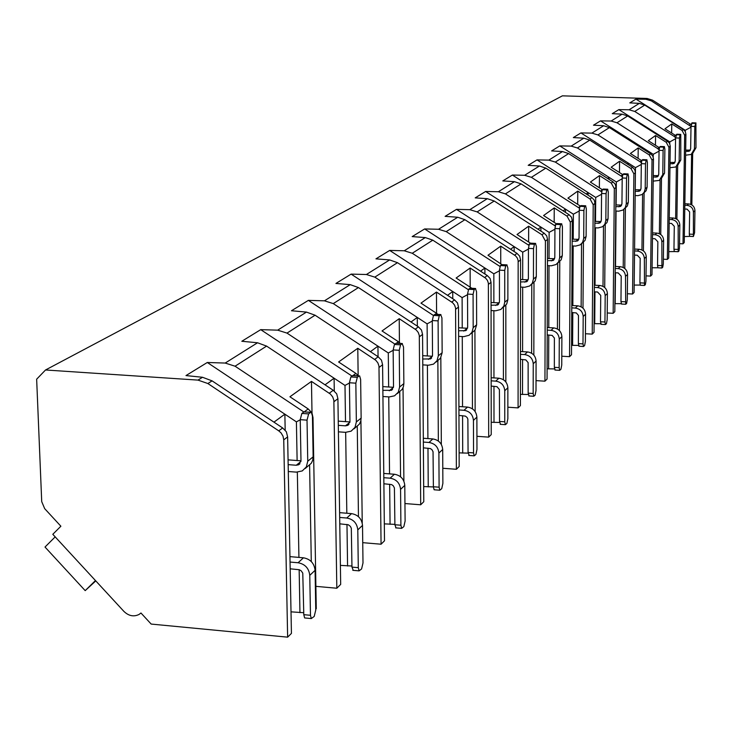 <?xml version="1.0" encoding="UTF-8"?>
<svg xmlns="http://www.w3.org/2000/svg" width="733" height="733" viewBox="0 0 733 733"><rect width="100%" height="100%" fill="white"/><g stroke="black" fill="none" stroke-linecap="round" stroke-linejoin="round"><path stroke-width="1.1" d="M45.528 369.982L198.002 380.106L207.879 383.533L278.751 430.857L281.041 432.882L283.011 436.162L283.744 439.846L287.638 637.16L151.172 624.067L140.965 613.008L139.032 614.465C133.727 617.012 128.687 615.986 123.895 611.386L52.803 534.302L60.885 526.221L44.686 508.656L41.717 501.638L36.65 379.199L45.528 369.982L562.385 95.84L647.111 98.479L652.489 100.137L691.137 124.61M287.638 637.16L291.432 633.394L287.62 436.905L286.356 431.764L282.654 427.953L212.075 380.858L202.51 377.275L185.98 375.58L207.292 362.487L225.205 363.055L235.064 366.207L303.829 411.964M622.72 174.61L611.157 167.243L619.568 161.233L630.966 168.498L633.88 173.84L632.552 294.015L634.091 292.485L635.429 172.658L634.714 169.598L632.533 167.335L589.772 140.113L583.835 138.161L573.334 137.584L580.912 132.92L591.888 133.113L597.926 134.918L640.074 161.718L641.577 160.591L630.398 153.49L638.214 147.91L649.227 154.901L652.022 160.051L650.565 276.094L651.994 274.673L653.47 158.951L652.773 156.001L650.675 153.82L609.398 127.606L603.653 125.737L593.492 125.196L600.547 120.863L611.148 121.037L616.984 122.768L657.684 148.588L659.086 147.553L648.293 140.699L655.568 135.504L666.215 142.248L668.917 147.223L667.342 259.409L668.679 258.08L670.255 146.197L669.596 143.347L667.561 141.24L627.668 115.961L622.106 114.165L612.275 113.661L618.854 109.62L629.097 109.776L634.741 111.453L674.103 136.365L675.414 135.394L664.978 128.788L671.767 123.932L682.057 130.437L684.668 135.248L683 243.823L684.246 242.577L685.923 134.295L685.282 131.537L683.321 129.494L644.719 105.094L639.332 103.362L629.794 102.886L635.951 99.111L645.874 99.257L651.335 100.87L691.008 126.479M602.324 189.7L590.395 182.077L599.475 175.59L611.304 183.14L614.327 188.693L613.164 313.303L614.822 311.653L616.004 187.419L615.253 184.24L612.99 181.885L568.643 153.582L562.486 151.548L551.628 150.916L559.792 145.904L571.172 146.105L577.43 147.984L622.262 176.772M580.334 206.074L567.938 198.121L577.769 191.102L590.056 198.973L593.208 204.736L592.227 334.129L594.023 332.342L595.013 203.362L594.234 200.063L591.879 197.617L545.819 168.132L539.433 166.006L528.191 165.319L537.014 159.895L548.825 160.115L555.321 162.075L601.665 191.854M556.466 223.84L543.565 215.539L554.24 207.915L567.03 216.125L570.311 222.136L569.559 356.678L571.511 354.745L572.281 220.642L571.465 217.197L569 214.65L521.09 183.891L514.465 181.665L502.801 180.923L512.367 175.04L524.645 175.279L531.398 177.322L579.372 208.181M530.472 243.2L517.012 234.514L528.658 226.195L541.98 234.78L545.416 241.047L544.94 381.178L547.056 379.08L547.551 239.425L546.699 235.834L544.133 233.176L494.216 201.016L487.326 198.68L475.213 197.873L485.622 191.469L498.394 191.734L505.431 193.879L555.165 225.92M501.922 264.622L487.995 255.249L500.731 246.141L515.537 255.817L517.278 257.979L518.158 260.6L518.084 407.896L520.393 405.596L520.577 259.922L519.679 256.165L517.003 253.389L464.905 219.708L457.722 217.243L445.123 216.354L456.494 209.372L469.816 209.665L477.146 211.901L528.786 245.262M470.256 288.206L470.971 287.675L456.128 278.018L470.137 268.012L485.613 278.164L487.445 280.427L488.37 283.176L488.691 437.134L491.229 434.614L491.028 282.37L490.084 278.439L487.271 275.535L432.791 240.167L425.305 237.574L412.184 236.594L424.645 228.943L438.563 229.264L446.223 231.619L499.933 266.436M435.283 314.255L436.556 313.303L420.989 303.132L436.456 292.073L452.682 302.766L454.597 305.148L455.578 308.025L456.384 469.285L459.17 466.509L458.501 307.072L457.511 302.958L454.561 299.898L397.478 262.68L389.644 259.931L375.956 258.85L389.681 250.42L404.25 250.778L412.267 253.261L468.305 289.663M396.471 343.172L398.413 341.725L382.04 330.959L399.21 318.69L416.252 329.978L418.277 332.489L419.303 335.512L420.696 504.79L423.784 501.711L422.556 334.395L421.502 330.052L418.387 326.845L358.446 287.565L350.237 284.642L335.934 283.442L351.116 274.115L366.399 274.509L374.81 277.129L433.432 315.465M353.123 375.461L355.89 373.399L338.619 361.983L357.786 348.285L375.745 360.233L377.88 362.89L378.97 366.079L381.068 544.216L384.504 540.789L382.589 364.75L381.481 360.178L378.191 356.788L315.071 315.208L306.458 312.093L291.477 310.755L308.373 300.374L324.444 300.823L333.286 303.599L394.94 344.116M304.397 411.754L308.19 408.932L289.92 396.782L311.461 381.389L330.427 394.088L332.681 396.901L333.854 400.273L336.823 588.232L340.671 584.403L337.913 398.697L336.722 393.859L333.24 390.268L266.601 346.104L257.54 342.769L241.817 341.266L260.728 329.648L277.67 330.152L286.997 333.103L352.014 376.084M207.292 362.487L296.407 421.869L300.246 419.798M635.951 99.111L685.273 130.291L690.999 127.176M692.676 153.325L691.842 204.938M95.776 580.903L85.193 590.633L45.006 547.047L55.177 536.886M95.464 580.563L85.193 590.633M336.823 588.232L315.886 586.354M351.959 566.023L340.387 565.381M381.068 544.216L362.734 542.667M394.885 524.361L384.321 523.866M420.696 504.79L404.946 503.544M433.377 486.932L423.674 486.565M456.384 469.285L442.796 468.268M468.094 453.141L459.115 452.857M488.691 437.134L476.926 436.309M499.567 422.474L491.211 422.263M518.084 407.896L507.859 407.209M528.227 394.51L520.412 394.354M544.94 381.178L536.034 380.61M554.441 368.919L547.093 368.809M569.559 356.678L561.79 356.211M578.502 345.408L571.566 345.325M592.227 334.129L585.438 333.735M600.675 323.729L594.087 323.674M613.164 313.303L607.226 312.973M621.163 303.673L614.895 303.645M632.552 294.015L627.356 293.741M640.175 285.073L634.173 285.064M650.565 276.094L646.02 275.865M657.877 267.774L652.086 267.765M667.342 259.409L663.374 259.207M675.139 251.575L668.762 251.639M683 243.823L679.546 243.658M690.294 236.365L684.347 236.557M303.755 612.706L291.01 611.844M315.749 609.196L316.271 608.674L313 417.618L312.166 413.733M312.011 413.22L311.461 381.389M674.103 136.365L675.588 137.749M657.684 148.588L659.068 149.834M640.074 161.718L641.338 162.808M470.971 287.675L471.805 288.289M436.556 313.303L437.931 314.411M398.413 341.725L400.355 343.42M355.89 373.399L358.455 375.837M308.19 408.932L311.461 412.349M685.273 130.291L685.254 131.473M691.613 154.214L690.807 204.406M677.686 165.511L676.889 219.259M676.385 166.62L675.624 218.553M661.487 178.724L660.735 234.496M660.094 179.897L659.379 233.699M644.105 192.889L643.409 250.86M642.603 194.144L641.943 249.962M625.405 208.126L624.782 268.489M623.801 209.446L623.206 267.463M605.247 224.555L604.707 287.519M603.506 225.938L602.993 286.356M583.441 242.302L582.992 308.153M581.553 243.768L581.141 306.797M559.774 261.544L559.453 330.592M557.721 263.074L557.428 329.016M534 282.462L533.826 355.084M531.773 284.184L531.617 353.224M505.834 305.285L505.843 381.957M503.388 307.274L503.406 379.721M474.92 330.262L475.14 411.57M472.226 332.672L472.455 408.849M440.826 357.658L441.33 444.427M437.858 360.709L438.343 441.019M403.04 387.739L403.892 481.196M399.751 391.779L400.548 476.752M360.92 420.421L362.239 523.096M357.264 426.395L358.455 516.655M309.601 465.18L311.287 561.551M285.183 430.17L284.862 414.172L273.959 422.144M296.407 421.869L297.122 460.535M297.341 472.162L298.927 557.41M299.156 569.697L299.953 612.678M305.304 617.992L304.635 617.937L303.792 614.675L302.775 573.142L301.199 570.833L299.266 569.733L290.176 568.808M309.766 575.359L310.471 615.289L311.296 618.56L314.2 616.435L315.767 610.021L315.08 570.32L309.766 575.359C308.941 568.267 305.047 564.062 298.074 562.752L290.048 562.055M307.026 420.146L307.75 461.194L313.138 456.851L312.441 416.051L311.36 412.285L310.673 412.377L308.639 413.898L307.026 420.146L300.237 419.67L300.988 460.691L298.679 464.759L296.251 465.244L288.161 464.64M288.289 471.511L296.379 472.125L302.262 470.925L306.339 466.93L307.75 461.194M310.673 412.377L303.902 411.909L310.884 412.258M303.902 411.909L301.859 413.43L300.237 419.67M289.938 556.631L303.462 557.804C310.398 559.096 314.274 563.274 315.08 570.32M300.988 460.828L288.069 459.857M313.138 456.851L312.698 460.242L311.296 463.256L305.267 468.479M671.639 133.003L671.767 123.932M663.2 138.473L663.209 137.722L669.797 141.89L669.77 143.723M669.797 141.89L675.569 138.748M618.854 109.62L663.209 137.722L662.659 138.125M678.117 251.666L674.323 251.538L673.957 249.247L674.287 226.323L671.556 223.437L669.165 223.327M678.172 226.506L678.199 251.721L678.923 251.062L679.482 247.8L679.821 224.939L678.172 226.506C677.833 222.456 675.643 220.138 671.611 219.552L669.22 219.451M679.5 138.07L679.152 161.352L680.801 160.014L680.755 134.368L680.059 134.863L679.5 138.07L675.579 137.923L675.24 161.205L673.829 163.569L670.008 163.798M669.953 167.71L675.789 166.996L679.152 161.352M680.682 134.396L676.916 134.267M676.77 134.258L675.579 137.923M669.247 217.838L673.279 218.022C677.301 218.599 679.482 220.908 679.821 224.939M670.026 162.396L674.919 162.451M680.801 160.014L677.521 165.603M655.449 145.235L655.568 135.504M646.414 151.108L646.424 149.99L653.231 154.315L653.195 157.045M653.231 154.315L659.04 151.154M600.547 120.863L646.424 149.99L645.599 150.595M661.844 267.948L657.932 267.802L657.538 265.456L657.849 241.762L655.018 238.756L652.452 238.637M661.862 241.945L661.936 268.003L662.714 267.288L663.31 263.898L663.631 240.277L661.862 241.945C661.505 237.758 659.242 235.366 655.073 234.752L652.507 234.633M663.099 150.485L662.779 174.573L664.547 173.135L664.877 149.138L664.364 146.655L663.704 147.15L663.099 150.485L659.059 150.329L658.738 174.408L657.281 176.855L653.24 177.084M653.185 181.133L659.306 180.41L662.779 174.573M664.364 146.655L660.488 146.508M660.323 146.508L659.654 147.003L659.059 150.329M652.526 232.902L656.86 233.103C661.019 233.717 663.273 236.108 663.631 240.277M653.259 175.572L658.436 175.663M664.547 173.135L661.129 178.934M638.095 158.383L638.214 147.91M628.392 164.696L628.41 163.157L635.456 167.637L635.41 172.035M635.456 167.637L641.302 164.467M580.912 132.92L628.41 163.157L627.274 163.981M644.38 285.412L640.34 285.265L639.918 282.856L640.202 258.318L637.27 255.212L634.512 255.075M644.362 258.529L644.481 285.476L645.333 284.716L645.956 281.179L646.259 256.724L644.362 258.529C643.977 254.195 641.632 251.703 637.316 251.062L634.558 250.933M645.498 163.816L645.196 188.766L647.102 187.227L647.404 162.369L646.845 159.812L646.13 160.353L645.498 163.816L641.311 163.651L641.018 188.592L639.506 191.121L635.218 191.35M635.172 195.537L637.948 195.656L642.062 194.529L644.215 192.284L645.196 188.766M646.845 159.812L642.85 159.666M642.667 159.657L641.943 160.188L641.311 163.651M634.576 249.073L639.24 249.293C643.537 249.935 645.874 252.409 646.259 256.724M635.236 189.719L640.724 189.838M647.102 187.227L646.121 190.736L643.537 193.237M619.458 172.53L619.568 161.233M609.004 179.347L609.022 177.313L616.334 181.976L616.114 204.956M616.059 211.058L615.528 266.473M615.473 272.777L615.17 303.664M616.334 181.976L622.189 178.797M559.792 145.904L609.022 177.313L607.529 178.403M621.575 303.984L620.961 301.565L621.217 276.149L618.176 272.914L615.189 272.768M625.515 276.368L625.698 304.277L626.623 303.453L627.292 299.77L627.567 274.426L625.515 276.368C625.121 271.87 622.683 269.286 618.212 268.617L615.234 268.461M626.541 178.174L626.266 204.04L628.328 202.381L628.602 176.616L627.989 173.978L627.219 174.564L626.541 178.174L622.198 178L621.941 203.856L620.384 206.477L615.821 206.697M615.775 211.049L618.771 211.177L623.032 210.023L625.258 207.696L626.266 204.04M627.989 173.978L623.865 173.822M623.655 173.813L622.885 174.39L622.198 178M615.253 266.455L620.292 266.711C624.736 267.38 627.164 269.955 627.567 274.426M615.839 204.938L621.666 205.103M628.328 202.381L627.32 206.019L624.543 208.694M599.374 187.813L599.475 175.59M588.095 195.189L588.113 192.596L595.7 197.452L595.517 221.393M595.462 227.816L595.022 285.247M594.967 291.881L594.72 323.711M595.7 197.452L601.555 194.272M537.014 159.895L588.113 192.596L586.208 193.988M601.179 324.233L600.501 321.76L600.721 295.381L597.56 292.018L594.335 291.844M605.183 295.619L604.954 322.007L605.44 324.563L606.448 323.665L607.162 319.817L607.4 293.521L605.183 295.619C604.762 290.955 602.233 288.271 597.597 287.556L594.371 287.391M606.072 193.677L605.834 220.541L608.06 218.746L608.298 191.991L607.63 189.279L606.796 189.902L606.072 193.677L601.564 193.485L601.344 220.34L599.731 223.052L594.866 223.272M594.83 227.78L598.073 227.936L602.489 226.744L604.798 224.325L605.834 220.541M607.63 189.279L603.369 189.105M603.14 189.096L602.297 189.719L601.564 193.485M594.39 285.21L599.841 285.494C604.459 286.2 606.979 288.875 607.4 293.521M594.875 221.366L601.087 221.568M608.06 218.746L607.016 222.52L604.056 225.37M577.686 204.37L577.769 191.102M565.473 212.378L565.482 209.134L573.371 214.192L573.224 239.196M573.188 245.958L572.84 305.56M572.803 312.56L572.61 345.39M573.371 214.192L579.207 211.022M512.367 175.04L565.482 209.134L563.109 210.866M579.107 346.15L578.374 343.612L578.465 315.456L576.349 312.945L571.749 312.505M583.184 316.454L582.992 343.887L583.514 346.507L584.622 345.527L585.383 341.505L585.575 314.191L583.184 316.454C582.735 311.607 580.096 308.804 575.286 308.062L571.777 307.869M583.899 210.472L583.706 238.408L586.116 236.466L586.308 208.639L585.575 205.845L584.677 206.523L583.899 210.472L579.217 210.261L579.043 238.188L577.375 241.001L572.161 241.212M572.134 245.903L575.662 246.077L580.243 244.849L582.634 242.339L583.706 238.408M585.575 205.845L581.177 205.652M580.912 205.643L579.995 206.321L579.217 210.261M571.786 305.505L577.714 305.826C582.506 306.568 585.126 309.363 585.575 314.191M572.171 239.141L578.804 239.389M586.116 236.466L585.044 240.378L581.865 243.42M554.175 222.374L554.24 207.915M540.908 231.097L540.917 227.083L549.127 232.37L549.035 258.529M549.008 265.667L548.779 327.614M548.751 335.018L548.623 368.901M549.127 232.37L554.927 229.227M485.622 191.469L540.917 227.083L537.995 229.218M555.147 369.945L554.34 367.334L554.377 338.023L552.169 335.412L547.212 334.926M559.279 339.086L559.151 367.627L559.7 370.33L560.928 369.267L561.753 365.043L561.89 336.621L559.279 339.086C558.803 334.037 556.063 331.114 551.051 330.326L547.23 330.097M559.801 228.714L559.664 257.824L562.284 255.707L562.422 226.726L561.625 223.84L560.635 224.582L559.801 228.714L554.927 228.494L554.808 257.576L553.076 260.508L547.478 260.71M547.459 265.593L551.308 265.786L556.072 264.521L558.555 261.919L559.664 257.824M561.625 223.84L557.062 223.629M556.768 223.62L555.77 224.362L554.927 228.494M547.239 327.523L553.699 327.898C558.683 328.686 561.414 331.591 561.89 336.621M547.487 258.447L554.597 258.749M562.284 255.707L561.176 259.784L557.758 263.037M528.621 242.009L528.658 226.195M514.154 251.547L514.154 246.636L522.721 252.17L522.684 279.594M522.675 287.171L522.583 351.638M522.565 359.491L522.519 394.491M522.721 252.17L528.438 249.073M456.494 209.372L514.154 246.636L510.589 249.247M529.052 395.866L528.163 393.181L528.126 362.624L525.827 359.894L520.457 359.362M533.239 363.742L533.166 393.502L533.761 396.287L535.117 395.124L536.006 390.68L536.08 361.048L533.239 363.742C532.726 358.483 529.867 355.423 524.645 354.58L520.457 354.332M533.514 248.624L533.441 278.989L536.309 276.68L536.382 246.444L535.502 243.466L534.421 244.272L533.514 248.624L528.438 248.377L528.383 278.723L526.587 281.774L520.549 281.958M520.54 287.052L524.755 287.281L529.721 285.971L532.295 283.259L533.441 278.989M535.502 243.466L530.774 243.237M530.435 243.228L529.354 244.034L528.438 248.377M520.467 351.51L527.531 351.932C532.726 352.775 535.576 355.807 536.08 361.048M520.549 279.484L528.2 279.841M536.309 276.68L535.163 280.931L531.471 284.431M500.74 263.514L500.731 246.141M484.898 273.995L484.889 268.021L493.84 273.83L493.868 302.647M493.877 310.7L493.95 377.907M493.96 386.264L493.996 422.455M493.84 273.83L499.439 270.798M424.645 228.943L484.889 268.021L480.564 271.183M500.511 424.205L499.53 421.448L499.411 389.544L497.001 386.676L491.165 386.089M504.753 390.726L504.753 421.805L505.385 424.673L506.897 423.399L507.859 418.708L507.868 387.775L504.753 390.726C504.203 385.219 501.207 382.021 495.755 381.123L491.156 380.83M504.735 270.422L504.735 302.161L507.877 299.632L507.877 268.031L506.897 264.952L505.715 265.841L504.735 270.422L499.439 270.147L499.457 301.877L497.588 305.056L491.055 305.221M491.064 310.545L495.691 310.801L500.868 309.445L503.864 306.046L504.735 302.161M506.897 264.952L502.013 264.705M501.619 264.686L500.428 265.575L499.439 270.147M491.147 377.724L498.916 378.219C504.341 379.117 507.328 382.296 507.868 387.775M491.046 302.491L499.31 302.921M507.877 299.632L506.695 304.067L502.691 307.842M470.192 287.171L470.137 268.012M452.774 298.734L452.747 291.514L462.111 297.616L462.23 327.981M462.266 336.575L462.532 406.751M462.569 415.684L462.715 453.122M462.111 297.616L467.544 294.675M389.681 250.42L452.747 291.514L447.533 295.317M469.175 455.321L468.075 452.49L467.865 419.102L467.104 417.48L465.336 416.097L458.959 415.437M473.445 420.366L473.545 452.893L474.214 455.834L475.909 454.442L476.963 449.485L476.881 417.114L473.445 420.366C472.858 414.603 469.716 411.24 464.016 410.288L458.94 409.939M473.078 294.391L473.179 327.642L476.633 324.847L476.551 291.761L475.46 288.573L474.159 289.553L473.078 294.391L467.535 294.089L467.654 327.321L465.712 330.656L458.601 330.785M458.629 336.355L463.742 336.658L469.157 335.256L471.951 332.315L473.179 327.642M475.46 288.573L470.384 288.298M469.935 288.28L468.625 289.251L467.535 294.089M458.922 406.513L467.498 407.09C473.17 408.043 476.294 411.387 476.881 417.114M458.592 327.77L467.535 328.283M476.633 324.847L475.048 330.07L471.053 333.588M436.584 313.321L436.456 292.073M417.343 326.158L417.279 317.426L427.11 323.858L427.33 355.954M427.394 365.153L427.907 438.581M427.971 448.165L428.246 486.914M427.11 323.858L432.296 321.054M351.116 274.115L417.279 317.426L411.011 322.007M434.596 489.653L434.101 489.781L433.377 486.749L433.047 451.739L431.939 449.659L430.381 448.569L423.39 447.836M438.893 453.076L439.104 487.188L439.818 490.221L441.724 488.682L442.879 483.423L442.695 449.485L438.893 453.076C438.261 447.038 434.962 443.502 428.988 442.475L423.344 442.063M438.105 320.88L438.316 355.789L442.146 352.701L441.944 317.966L440.725 314.668L439.287 315.749L438.105 320.88L432.296 320.541L432.525 355.432L430.5 358.923L422.73 359.014M422.776 364.869L428.457 365.226L433.515 364.136L437.042 360.682L438.316 355.789M440.725 314.668L435.466 314.365M434.935 314.338L433.487 315.419L432.296 320.541M423.317 438.261L432.837 438.939C438.774 439.956 442.063 443.474 442.695 449.485M422.712 355.661L432.443 356.265M442.146 352.701L440.496 358.171L436.108 362.02M399.43 342.494L399.21 318.69M378.063 356.705L377.944 346.159L388.288 352.967L388.646 386.987M388.747 396.892L389.544 473.875M389.654 484.201L390.066 524.333M388.288 352.967L393.154 350.337M308.373 300.374L377.944 346.159L370.422 351.666M396.031 527.888L394.895 524.746L394.418 487.94L393.245 485.75L391.614 484.595L383.89 483.762M400.566 489.378L400.905 525.231L401.666 528.356L403.837 526.633L405.111 521.044L404.781 485.383L400.566 489.378C399.879 483.02 396.397 479.29 390.13 478.182L383.817 477.696M399.256 350.301L399.604 387.042L403.865 383.606L403.535 347.057L402.16 343.64L400.557 344.849L399.256 350.301L393.154 349.925L393.52 386.648L391.404 390.313L382.873 390.35M382.938 396.507L389.287 396.929L394.583 395.802L398.285 392.192L399.604 387.042M402.16 343.64L396.709 343.31M396.077 343.273L394.464 344.473L393.154 349.925M383.771 473.445L394.409 474.251C400.639 475.35 404.103 479.061 404.781 485.383M393.474 387.308L382.828 386.603M403.865 383.606L403.443 386.639L402.151 389.36L397.304 393.594M358.144 375.433L357.786 348.285M334.285 391.037L334.092 378.21L344.996 385.43L345.509 421.631M345.664 432.342L346.819 513.237M346.975 524.425L347.57 566.004M344.996 385.43L349.421 383.038M260.728 329.648L334.092 378.21L325.031 384.825M353.269 570.356L351.968 567.113L351.318 528.328L350.42 526.422L348.358 524.791L339.773 523.829M357.796 529.877L358.29 567.663L359.097 570.86L361.589 568.955L363 562.981L362.514 525.405L357.796 529.877C357.044 523.17 353.37 519.221 346.764 518.02L339.672 517.443M355.844 383.176L356.357 421.951L361.14 418.103L360.645 379.538L359.628 375.91L359.088 376.002L357.292 377.348L355.844 383.176L349.421 382.754L349.953 421.502L347.744 425.36L345.454 425.836L338.307 425.332M338.399 431.829L345.545 432.342L351.116 431.169L354.992 427.376L356.357 421.951M359.088 376.002L353.425 375.635M352.683 375.589L350.869 376.936L349.421 382.754M339.608 512.651L351.547 513.622C358.116 514.813 361.772 518.744 362.514 525.405M349.943 421.942L338.243 421.118M361.14 418.103L360.7 421.301L359.362 424.16L353.975 428.851M693.317 236.457L689.634 236.338L689.295 234.111L689.643 211.91L687.004 209.116L684.769 209.015M693.409 212.075L693.391 236.512L694.591 232.746L694.948 210.618L693.409 212.075C693.079 208.163 690.962 205.918 687.059 205.359L684.824 205.267M694.802 126.479L694.435 149.01L695.984 147.764L695.91 122.952L694.802 126.479L691.008 126.351L690.651 148.872L689.277 151.163L685.667 151.401M685.602 155.185L691.173 154.48L694.435 149.01M695.91 122.952L692.254 122.832M692.126 122.823L691.008 126.351M684.851 203.765L688.626 203.93C692.511 204.48 694.627 206.715 694.948 210.618M685.685 150.091L690.321 150.118M695.984 147.764L692.822 153.16M198.002 380.106L202.51 377.275M645.874 99.257L647.111 98.479M629.097 109.776L639.332 103.362M611.148 121.037L622.106 114.165M591.888 133.113L603.653 125.737M571.172 146.105L583.835 138.161M548.825 160.115L562.486 151.548M524.645 175.279L539.433 166.006M498.394 191.734L514.465 181.665M469.816 209.665L487.326 198.68M438.563 229.264L457.722 217.243M404.25 250.778L425.305 237.574M366.399 274.509L389.644 259.931M324.444 300.823L350.237 284.642M277.67 330.152L306.458 312.093M225.205 363.055L257.54 342.769M651.335 100.87L652.489 100.137M634.741 111.453L644.719 105.094M616.984 122.768L627.668 115.961M597.926 134.918L609.398 127.606M577.43 147.984L589.772 140.113M555.321 162.075L568.643 153.582M531.398 177.322L545.819 168.132M505.431 193.879L521.09 183.891M477.146 211.901L494.216 201.016M446.223 231.619L464.905 219.708M412.267 253.261L432.791 240.167M374.81 277.129L397.478 262.68M333.286 303.599L358.446 287.565M286.997 333.103L315.071 315.208M235.064 366.207L266.601 346.104M207.879 383.533L212.075 380.858M689.441 124.94L690.504 124.152M278.751 430.857L282.654 427.953M682.057 130.437L683.321 129.494M666.215 142.248L667.561 141.24M649.227 154.901L650.675 153.82M621.117 175.838L622.693 174.665M630.966 168.498L632.533 167.335M600.666 191.066L602.095 190.003M611.304 183.14L612.99 181.885M578.539 207.549L579.776 206.624M590.056 198.973L591.879 197.617M554.514 225.452L555.532 224.683M567.03 216.125L569 214.65M528.328 244.95L529.089 244.382M541.98 234.78L544.133 233.176M514.648 255.139L517.003 253.389M484.687 277.459L487.271 275.535M451.711 302.023L454.561 299.898M415.226 329.199L418.387 326.845M374.664 359.408L378.191 356.788M329.291 393.209L333.24 390.268M283.744 439.846L287.62 436.905M684.668 135.248L685.923 134.295M668.917 147.223L670.255 146.197M652.022 160.051L653.47 158.951M633.88 173.84L635.429 172.658M614.327 188.693L616.004 187.419M593.208 204.736L595.013 203.362M570.311 222.136L572.281 220.642M545.416 241.047L547.551 239.425M518.24 261.699L520.577 259.922M488.453 284.322L491.028 282.37M455.669 309.234L458.501 307.072M419.413 336.777L422.556 334.395M379.089 367.416L382.589 364.75M333.982 401.684L337.913 398.697M312.469 418.021L313 417.618M310.471 615.289L303.792 614.675M303.462 557.804L298.074 562.752M308.639 413.898L301.859 413.43M300.933 461.497L296.251 465.244M677.833 249.431L673.957 249.247M673.279 218.022L671.611 219.552M680.059 134.863L676.147 134.725M674.085 162.552L672.408 163.89M661.542 265.658L657.538 265.456M656.86 233.103L655.073 234.752M663.704 147.15L659.654 147.003M657.611 175.746L655.815 177.184M644.06 283.066L639.918 282.856M639.24 249.293L637.316 251.062M646.13 160.353L641.943 160.188M639.927 189.911L638.003 191.46M625.249 301.804L620.961 301.565M620.292 266.711L618.212 268.617M627.219 174.564L622.885 174.39M620.897 205.158L618.817 206.834M604.954 322.007L600.501 321.76M599.841 285.494L597.597 287.556M606.796 189.902L602.297 189.719M600.364 221.613L598.11 223.418M582.992 343.887L578.374 343.612M577.714 305.826L575.286 308.062M584.677 206.523L579.995 206.321M578.126 239.425L575.689 241.386M559.151 367.627L554.34 367.334M553.699 327.898L551.051 330.326M560.635 224.582L555.77 224.362M553.983 258.776L551.326 260.902M533.166 393.502L528.163 393.181M527.531 351.932L524.645 354.58M534.421 244.272L529.354 244.034M527.668 279.859L524.764 282.178M504.753 421.805L499.53 421.448M498.916 378.219L495.755 381.123M505.715 265.841L500.428 265.575M498.871 302.921L495.691 305.478M473.545 452.893L468.075 452.49M467.498 407.09L464.016 410.288M474.159 289.553L468.625 289.251M467.233 328.274L463.723 331.078M439.104 487.188L433.377 486.749M432.837 438.939L428.988 442.475M439.287 315.749L433.487 315.419M432.296 356.256L428.42 359.362M400.905 525.231L394.895 524.746M394.409 474.251L390.13 478.182M400.557 344.849L394.464 344.473M393.465 387.372L389.223 390.771M358.29 567.663L351.968 567.113M351.547 513.622L346.764 518.02M357.292 377.348L350.869 376.936M349.907 422.272L345.454 425.836M693.052 234.285L689.295 234.111M688.626 203.93L687.059 205.359M695.333 123.391L691.54 123.263M689.469 150.228L687.902 151.484M311.296 618.56L304.635 617.937M299.934 463.751L298.679 464.759M678.199 251.721L674.323 251.538M680.755 134.368L676.852 134.231M674.571 162.964L673.829 163.569M661.936 268.003L657.932 267.802M664.455 146.627L660.415 146.481M658.051 176.232L657.281 176.855M644.481 285.476L640.34 285.265M646.946 159.785L642.768 159.62M640.303 190.479L639.506 191.121M625.698 304.277L621.41 304.048M628.108 173.95L623.774 173.776M621.208 205.808L620.384 206.477M605.44 324.563L600.987 324.307M607.758 189.242L603.268 189.05M600.584 222.365L599.731 223.052M583.514 346.507L578.887 346.233M585.731 205.799L581.067 205.597M578.255 240.296L577.375 241.001M559.7 370.33L554.899 370.028M561.744 223.785L556.943 223.565M554.001 259.775L553.076 260.508M533.761 396.287L528.759 395.957M535.64 243.411L530.646 243.164M527.54 281.014L526.587 281.774M505.385 424.673L500.163 424.306M507.053 264.888L501.867 264.622M498.587 304.259L497.588 305.056M474.214 455.834L468.763 455.44M475.625 288.5L470.229 288.206M466.756 329.813L465.712 330.656M439.818 490.221L434.101 489.781M440.909 314.576L435.292 314.255M431.59 358.052L430.5 358.923M401.666 528.356L395.664 527.861M402.362 343.539L396.516 343.191M392.549 389.397L391.404 390.313M359.097 570.86L352.784 570.311M359.298 375.892L353.233 375.498M348.945 424.398L347.744 425.36M693.391 236.512L689.634 236.338M695.984 122.933L692.199 122.805M690 150.577L689.277 151.163"/></g></svg>
